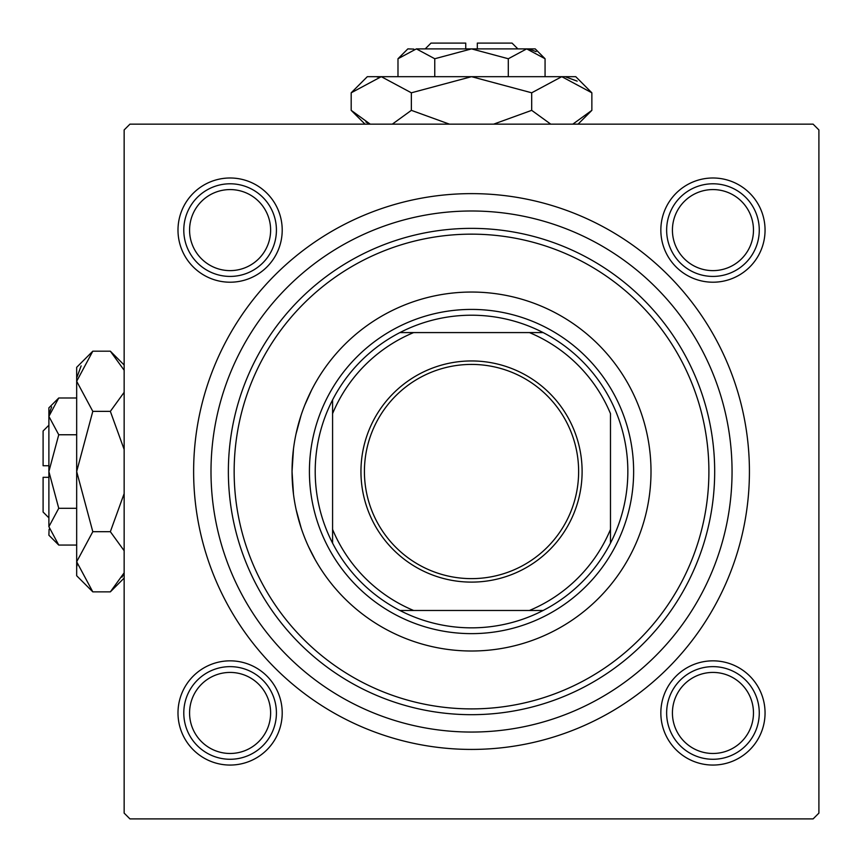<?xml version="1.0" encoding="UTF-8"?>
<svg xmlns="http://www.w3.org/2000/svg" width="862" height="862" viewBox="0 0 862 862"><rect width="100%" height="100%" fill="white"/><g stroke="black" fill="none" stroke-linecap="round" stroke-linejoin="round"><path stroke-width="1.29" d="M319.457 376.198L320.168 375.078M311.494 390.27L304.846 404.978M301.021 415.506L296.032 433.942M293.489 448.833L292.046 471.525L293.489 494.174M660.842 230.1A52.108 52.108 0 0 1 712.949 177.992A52.108 52.108 0 0 1 765.057 230.1A52.108 52.108 0 0 1 712.949 282.208A52.108 52.108 0 0 1 660.842 230.1M660.842 712.949A52.108 52.108 0 0 1 712.949 660.842A52.108 52.108 0 0 1 765.057 712.949A52.108 52.108 0 0 1 712.949 765.057A52.108 52.108 0 0 1 660.842 712.949M177.992 712.949A52.108 52.108 0 0 1 230.1 660.842A52.108 52.108 0 0 1 282.208 712.949A52.108 52.108 0 0 1 230.1 765.057A52.108 52.108 0 0 1 177.992 712.949M177.992 230.1A52.108 52.108 0 0 1 230.1 177.992A52.108 52.108 0 0 1 282.208 230.1A52.108 52.108 0 0 1 230.1 282.208A52.108 52.108 0 0 1 177.992 230.1M193.627 471.525A277.898 277.898 0 0 1 471.525 193.627A277.898 277.898 0 0 1 749.423 471.525A277.898 277.898 0 0 1 471.525 749.423A277.898 277.898 0 0 1 193.627 471.525M813.114 124.15L129.946 124.15L124.15 129.946L124.15 813.114L129.946 818.9L813.114 818.9L818.9 813.114L818.9 129.946L813.114 124.15M296.172 509.776L301.194 528.094M308.456 546.497L315.126 559.557M318.434 565.192L319.479 566.884M651.004 471.525A179.479 179.479 0 0 0 471.525 292.046A179.479 179.479 0 0 0 292.046 471.525A179.479 179.479 0 0 0 471.525 651.004A179.479 179.479 0 0 0 651.004 471.525M234.152 471.525A237.373 237.373 0 0 0 471.525 708.898A237.373 237.373 0 0 0 708.898 471.525A237.373 237.373 0 0 0 471.525 234.152A237.373 237.373 0 0 0 234.152 471.525M714.684 471.525A243.159 243.159 0 0 1 471.525 714.684A243.159 243.159 0 0 1 228.365 471.525A243.159 243.159 0 0 1 471.525 228.365A243.159 243.159 0 0 1 714.684 471.525M210.996 471.525A260.529 260.529 0 0 0 471.525 732.053A260.529 260.529 0 0 0 732.053 471.525A260.529 260.529 0 0 0 471.525 210.996A260.529 260.529 0 0 0 210.996 471.525M672.425 712.949A40.525 40.525 0 0 0 712.949 753.474A40.525 40.525 0 0 0 753.474 712.949A40.525 40.525 0 0 0 712.949 672.425A40.525 40.525 0 0 0 672.425 712.949M759.271 712.949A46.322 46.322 0 0 1 712.949 759.271A46.322 46.322 0 0 1 666.638 712.949A46.322 46.322 0 0 1 712.949 666.638A46.322 46.322 0 0 1 759.271 712.949M189.575 712.949A40.525 40.525 0 0 0 230.1 753.474A40.525 40.525 0 0 0 270.625 712.949A40.525 40.525 0 0 0 230.1 672.425A40.525 40.525 0 0 0 189.575 712.949M276.422 712.949A46.322 46.322 0 0 1 230.1 759.271A46.322 46.322 0 0 1 183.789 712.949A46.322 46.322 0 0 1 230.1 666.638A46.322 46.322 0 0 1 276.422 712.949M753.474 230.1A40.525 40.525 0 0 0 712.949 189.575A40.525 40.525 0 0 0 672.425 230.1A40.525 40.525 0 0 0 712.949 270.625A40.525 40.525 0 0 0 753.474 230.1M666.638 230.1A46.322 46.322 0 0 1 712.949 183.789A46.322 46.322 0 0 1 759.271 230.1A46.322 46.322 0 0 1 712.949 276.422A46.322 46.322 0 0 1 666.638 230.1M270.625 230.1A40.525 40.525 0 0 0 230.1 189.575A40.525 40.525 0 0 0 189.575 230.1A40.525 40.525 0 0 0 230.1 270.625A40.525 40.525 0 0 0 270.625 230.1M183.789 230.1A46.322 46.322 0 0 1 230.1 183.789A46.322 46.322 0 0 1 276.422 230.1A46.322 46.322 0 0 1 230.1 276.422A46.322 46.322 0 0 1 183.789 230.1M471.525 360.952A110.584 110.584 0 0 1 582.109 471.525A110.584 110.584 0 0 1 471.525 582.109A110.584 110.584 0 0 1 360.952 471.525A110.584 110.584 0 0 1 471.525 360.952M471.525 578.628A107.103 107.103 0 0 0 578.628 471.525A107.103 107.103 0 0 0 471.525 364.421A107.103 107.103 0 0 0 364.421 471.525A107.103 107.103 0 0 0 471.525 578.628M471.525 315.212A156.313 156.313 0 0 0 399.914 332.581L413.631 332.581L399.914 332.581A156.313 156.313 0 0 0 332.581 543.135L332.581 529.419L332.581 543.135A156.313 156.313 0 0 0 543.135 610.479L529.419 610.479L543.135 610.479A156.313 156.313 0 0 0 610.479 543.135L610.479 413.631A150.527 150.527 0 0 0 529.419 332.581L413.631 332.581A150.527 150.527 0 0 0 332.581 413.631L332.581 529.419A150.527 150.527 0 0 0 413.631 610.479L529.419 610.479A150.527 150.527 0 0 0 610.479 529.419L610.479 543.135A156.313 156.313 0 0 0 543.135 332.581L529.419 332.581L543.135 332.581A156.313 156.313 0 0 0 471.525 315.212M471.525 633.635A162.11 162.11 0 0 1 309.415 471.525A162.11 162.11 0 0 1 471.525 309.415A162.11 162.11 0 0 1 633.635 471.525A162.11 162.11 0 0 1 471.525 633.635M399.914 610.479L413.631 610.479L399.914 610.479M332.581 399.914L332.581 413.631L332.581 399.914M48.886 517.846L43.1 512.05L43.1 477.322L48.886 477.322M49.091 529.214L48.886 535.216L58.745 545.064L48.886 526.682L58.745 508.3L48.886 471.525L58.745 434.76L48.886 416.378L58.745 397.985L76.675 397.985M58.745 434.76L76.675 434.76M51.634 406.918L49.091 413.835M58.745 545.064L76.675 545.064M58.745 508.3L76.675 508.3M122.016 577.174L124.15 572.821L110.347 591.86L92.805 591.86L76.675 575.741L76.675 367.32L92.805 351.19L110.347 351.19L124.15 370.229M92.805 591.86L76.675 561.776L92.805 531.692L76.675 471.525L92.805 411.357L76.675 381.273L92.805 351.19M92.805 411.357L110.347 411.357L124.15 449.447M124.15 392.318L110.347 411.357M81.136 365.887L77.009 377.125M76.675 561.776L77.009 565.935M92.805 531.692L110.347 531.692L124.15 550.732M124.15 493.614L110.347 531.692M48.886 526.682L48.886 407.845L58.745 397.985M48.886 465.739L43.1 465.739L43.1 431L48.886 425.214M425.214 48.886L431 43.1L465.739 43.1L465.739 48.886M413.835 49.091L407.845 48.886L397.985 58.745L416.378 48.886L434.76 58.745L471.525 48.886L508.3 58.745L526.682 48.886L545.064 58.745L545.064 76.675M508.3 58.745L508.3 76.675M536.132 51.634L529.214 49.091M397.985 58.745L397.985 76.675M434.76 58.745L434.76 76.675M365.887 122.016L370.229 124.15L351.19 110.347L351.19 92.805L367.32 76.675L575.741 76.675L591.86 92.805L591.86 110.347L572.821 124.15M351.19 92.805L381.273 76.675L411.357 92.805L471.525 76.675L531.692 92.805L561.776 76.675L591.86 92.805M531.692 92.805L531.692 110.347L493.614 124.15M550.743 124.15L531.692 110.347M577.174 81.136L565.935 77.009M381.273 76.675L377.125 77.009M411.357 92.805L411.357 110.347L392.318 124.15M449.436 124.15L411.357 110.347M416.378 48.886L535.216 48.886L545.064 58.745M477.322 48.886L477.322 43.1L512.05 43.1L517.846 48.886M124.15 578.057L110.347 591.86M124.15 365.003L110.347 351.19M365.003 124.15L351.19 110.347M578.057 124.15L591.86 110.347"/></g></svg>
